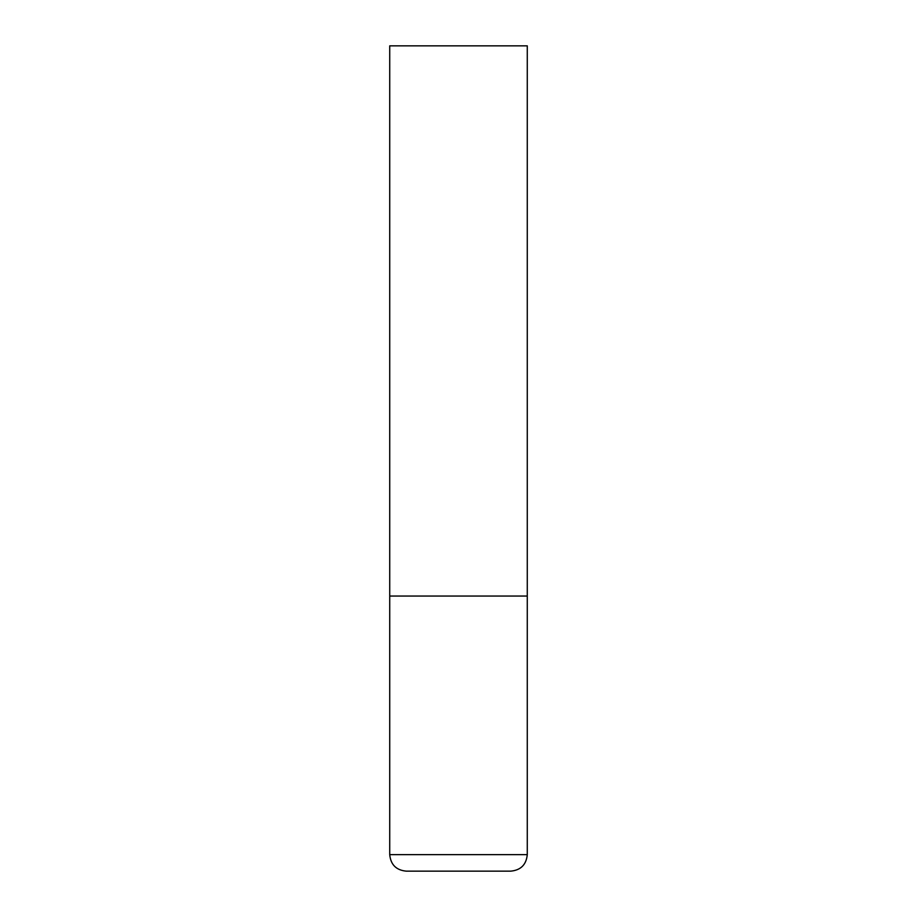 <?xml version="1.0" encoding="UTF-8"?>
<svg xmlns="http://www.w3.org/2000/svg" width="917" height="917" viewBox="0 0 917 917"><rect width="100%" height="100%" fill="white"/><g stroke="black" fill="none" stroke-linecap="round" stroke-linejoin="round"><path stroke-width="1.38" d="M527.275 854.644L527.275 596.05L389.725 596.05L527.275 596.05L527.275 45.85L389.725 45.85L389.725 854.644C390.699 864.674 396.201 870.176 406.231 871.15L510.769 871.15C520.799 870.176 526.301 864.674 527.275 854.644L389.725 854.644"/></g></svg>
